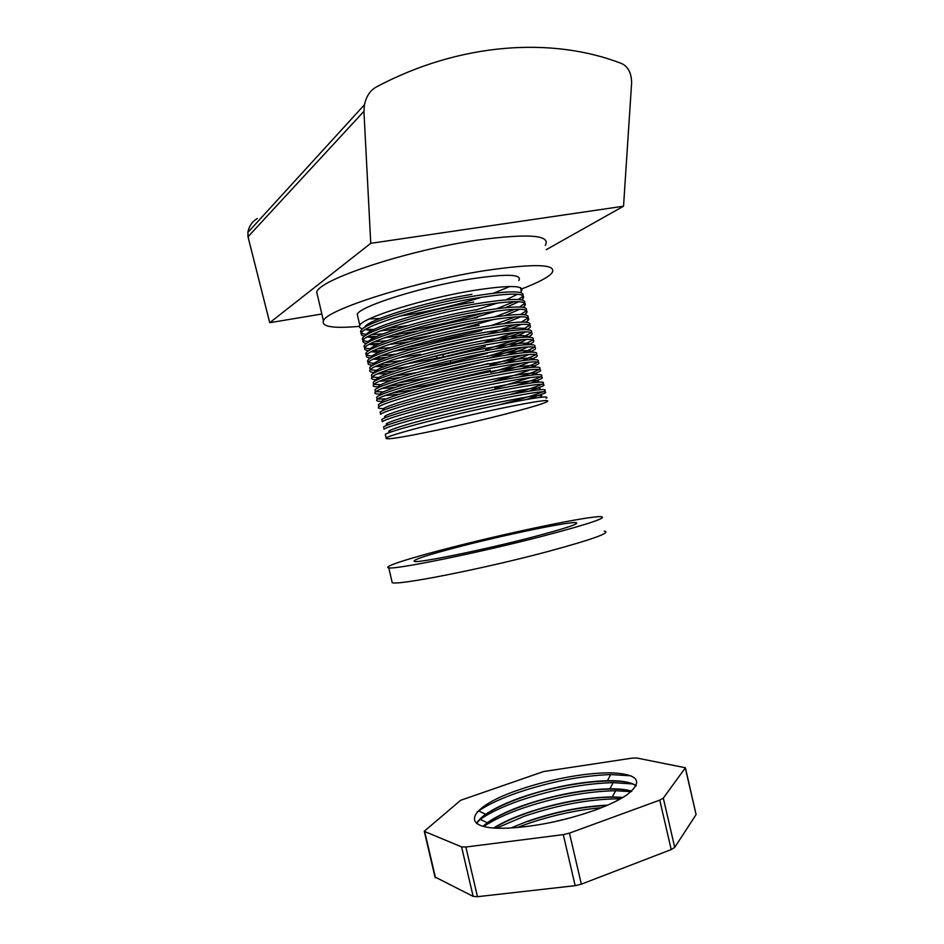 <?xml version="1.0" encoding="UTF-8"?>
<svg xmlns="http://www.w3.org/2000/svg" width="944" height="944" viewBox="0 0 944 944"><rect width="100%" height="100%" fill="white"/><g stroke="black" fill="none" stroke-linecap="round" stroke-linejoin="round"><path stroke-width="1.42" d="M362.649 328.831C359.699 328.123 358.755 326.931 359.806 325.243C362.649 317.68 424.281 298.481 473.156 290.528C509.146 284.946 525.206 285.218 521.336 291.342L520.168 292.451M517.619 294.221L506.055 299.791M497.842 302.93L475.835 310.021M399.395 316.205L409.873 314.529C434.924 310.104 458.855 304.334 481.688 297.207M493.594 293.195L509.854 286.492M518.822 280.557C522.634 274.114 506.515 273.607 470.478 279.011C421.543 286.752 359.983 306.257 357.233 314.234L357.929 317.196M359.381 326.353C333.362 328.654 321.373 326.813 323.438 320.818C326.117 309.821 414.581 281.595 484.744 270.657C535.59 263.199 557.916 264.06 551.744 273.241C547.591 277.713 537.289 283.047 520.84 289.242M545.29 245.369C551.19 235.032 528.652 233.274 477.652 240.095C407.277 250.231 319.048 279.601 316.724 292.133L317.786 296.652M366.673 334.365C361.599 333.881 359.711 332.583 361.033 330.471C363.924 323.119 425.579 304.051 474.431 296.003C510.397 290.351 526.433 290.504 522.516 296.463L518.457 299.496M514.386 301.643L496.839 308.641M483.257 313.042C460.849 319.78 437.568 325.326 413.413 329.704L404.988 331.132M364.62 336.135C361.469 335.509 360.443 334.353 361.54 332.666C364.455 325.397 426.122 306.387 474.962 298.304C510.928 292.605 526.941 292.711 523.023 298.611L521.619 299.862M518.787 301.714L505.807 307.614M496.332 311.06L471.799 318.565M417.732 331.061L392.35 335.085M368.561 341.586C363.346 341.185 361.41 339.958 362.767 337.905C365.717 330.825 427.42 311.968 476.236 303.779C512.179 298.009 528.168 297.997 524.215 303.744L519.566 306.989M515.011 309.254L494.821 316.877M477.747 322.093L413.944 336.843M366.626 343.439C363.251 342.884 362.13 341.775 363.275 340.1C366.248 333.102 427.962 314.305 476.767 306.08C512.71 300.263 528.687 300.204 524.711 305.891L523.047 307.296M519.884 309.219L505.182 315.52M494.054 319.355L459.303 329.196M433.662 335.132L398.061 341.539M370.496 348.796C365.116 348.501 363.11 347.345 364.502 345.327C367.523 338.542 429.26 319.874 478.042 311.555C513.961 305.667 529.914 305.49 525.902 311.024L520.592 314.517M515.459 316.913L491.824 325.338M468.094 332.111L427.054 341.598M368.679 350.731C365.045 350.259 363.818 349.197 365.009 347.522C368.054 340.819 429.803 322.211 478.584 313.845C514.48 307.921 530.422 307.697 526.398 313.172L524.416 314.73M520.876 316.747L504.072 323.556M481.794 330.53L417.13 345.646L404.882 347.746M372.479 356.006C366.886 355.817 364.809 354.732 366.237 352.749C369.328 346.247 431.101 327.792 479.847 319.32C515.731 313.314 531.649 312.983 527.59 318.293L521.489 322.057M515.66 324.63L487.316 334.164M370.791 358.012C366.85 357.634 365.493 356.62 366.756 354.944C369.859 348.525 431.656 330.129 480.39 321.621C516.262 315.579 532.156 315.19 528.085 320.453L525.737 322.175M521.737 324.299L502.279 331.733M483.942 337.327L413.46 353.54M374.52 363.216C368.679 363.121 366.496 362.118 367.971 360.183C371.122 353.953 432.954 335.698 481.664 327.084C516.179 321.172 532.204 320.5 529.749 325.078M529.277 325.574L522.244 329.645M515.566 332.406L484.815 342.294M373.128 365.186C369.47 360.643 431.196 341.917 480.933 333.043C509.666 327.969 524.958 326.836 526.811 329.633M525.289 331.816C522.775 333.633 517.867 335.863 510.551 338.518M485.24 346.495L443.68 356.879L405.129 364.231M372.974 365.269C368.667 364.998 367.169 364.042 368.49 362.378C371.653 356.23 433.497 338.035 482.195 329.385C518.044 323.237 533.903 322.683 529.773 327.721L526.988 329.645M522.433 331.899L499.553 340.135M476.932 346.637L425.532 358.531M370.201 369.694L369.706 367.605C372.927 361.658 434.795 343.604 483.47 334.86C518.185 328.795 534.151 327.993 531.366 332.453M530.965 332.854L522.811 337.268M515.07 340.288L485.771 349.422M374.886 372.691C370.119 368.656 432.411 349.917 482.726 340.784C512.026 335.533 527.295 334.318 528.546 337.138M526.563 339.356C523.495 341.315 517.737 343.734 509.276 346.613M487.387 353.327L450.819 362.567L413.012 370.213M374.839 372.491C370.414 372.314 368.868 371.417 370.225 369.8C373.458 363.936 435.337 345.941 484.001 337.15C519.814 330.884 535.637 330.176 531.46 335.002L528.144 337.126M522.929 339.533L495.376 348.867M371.901 376.998L371.44 375.028C374.721 369.375 436.635 351.51 485.275 342.625C520.227 336.406 536.121 335.486 532.971 339.828M532.652 340.123L523.118 344.949M514.032 348.289L486.726 356.549M376.68 380.184C370.709 376.691 433.567 357.918 484.532 348.525C514.409 343.085 529.655 341.787 530.245 344.631M527.72 346.92C523.944 349.056 517.088 351.723 507.152 354.909M486.042 361.104L455.61 368.762L423.75 375.535M376.573 379.712C372.125 379.594 370.591 378.768 371.96 377.222C375.252 371.641 437.178 353.847 485.806 344.914C521.595 338.542 537.372 337.657 533.148 342.271L529.195 344.631M523.153 347.239L488.862 358.142C524.404 351.616 540.157 350.436 536.121 354.602M373.612 384.302L373.175 382.45C376.526 377.069 438.476 359.416 487.08 350.389C522.292 344.017 538.127 342.955 534.564 347.215M534.339 347.392L523.106 352.714M488.308 363.499L481.523 365.316M429.673 377.317L398.12 382.898M378.52 387.654C371.216 384.727 434.665 365.942 486.325 356.266C516.852 350.625 532.038 349.245 531.897 352.136M528.734 354.507C524.003 356.903 515.684 359.9 503.766 363.487M470.242 372.573L443.007 378.874M378.343 386.922C373.848 386.887 372.29 386.131 373.682 384.645C377.057 379.346 439.019 361.753 487.611 352.69C523.365 346.188 539.107 345.15 534.835 349.551L530.091 352.171M523.023 355.027L489.818 365.269M536.027 354.673L522.646 360.573M490.455 370.296L426.358 385.235L404.457 389.199M380.408 395.099C371.617 392.798 435.703 373.989 488.131 363.995C519.342 358.142 534.457 356.69 533.49 359.64M529.56 362.13C523.46 364.903 513.029 368.384 498.267 372.561M380.161 394.132C375.582 394.179 374.001 393.483 375.417 392.067C378.863 387.052 440.86 369.659 489.417 360.455C525.147 353.847 540.853 352.631 536.522 356.82L530.799 359.758M522.398 362.921L490.786 372.384M377.022 398.899L376.644 397.294C380.125 392.48 442.158 375.228 490.691 365.918C526.398 359.227 542.068 357.906 537.714 361.941M537.643 361.989C535.248 363.629 529.891 365.824 521.56 368.585M382.367 402.522C371.912 400.881 436.647 382.049 489.924 371.735C521.902 365.647 536.924 364.113 535.012 367.145M530.139 369.8C522.764 372.856 510.692 376.644 493.948 381.175M382.049 401.33C377.329 401.471 375.7 400.858 377.152 399.477C380.656 394.757 442.701 377.565 491.222 368.207C526.917 361.493 542.588 360.112 538.21 364.089L531.248 367.417M378.721 406.191L378.379 404.705C381.919 400.185 443.999 383.122 492.497 373.682C528.168 366.874 543.815 365.387 539.402 369.21M539.118 369.399C536.168 371.193 529.643 373.659 519.554 376.809M384.42 409.92C372.042 408.988 437.473 390.132 491.73 379.476C524.545 373.128 539.449 371.523 536.44 374.674M530.375 377.565L494.939 388.303M384.019 408.516C379.099 408.764 377.388 408.221 378.886 406.899C382.462 402.463 444.541 385.459 493.028 375.972C528.699 369.139 544.322 367.605 539.897 371.358L531.319 375.146M380.432 413.496L380.113 412.127C383.724 407.879 445.839 391.028 494.302 381.447C529.95 374.52 545.549 372.868 541.089 376.479M540.534 376.809C536.794 378.839 528.652 381.683 516.108 385.364M386.592 417.272C371.995 417.154 438.158 398.262 493.523 387.205C527.307 380.574 542.045 378.91 537.726 382.214M380.113 412.127L380.621 414.322C384.255 410.156 446.382 393.365 494.833 383.736C530.469 376.786 546.057 375.087 541.585 378.627L530.87 383.004M382.131 420.788L381.848 419.537C385.518 415.584 447.68 398.934 496.107 389.199C531.72 382.167 547.284 380.349 542.776 383.748M541.856 384.255C536.9 386.627 526.339 390.049 510.173 394.509M383.842 428.092L384.09 429.154C387.854 425.555 450.064 409.165 498.444 399.253C534.021 392.079 549.526 390.049 544.959 393.164L527.047 399.395M383.571 426.959C387.323 423.278 449.521 406.829 497.913 396.964C533.502 389.813 549.019 387.831 544.464 391.017M543.036 391.725C536.062 394.686 521.607 399.005 499.671 404.693M391.583 431.797C384.184 431.986 391.654 428.918 414.003 422.57C439.102 415.714 466.808 409.082 497.122 402.675C533.348 395.347 547.532 393.601 539.673 397.424M385.541 435.385L385.305 434.37C389.117 430.983 451.362 414.723 499.706 404.716C535.272 397.459 550.753 395.312 546.151 398.285M500.58 408.457C536.121 401.141 551.591 398.911 546.965 401.778C539.142 405.979 481.794 420.658 436.836 430.181C401.271 437.674 384.373 440.258 386.143 437.933C389.978 434.677 452.247 418.522 500.58 408.457M388.952 424.564C371.7 425.355 438.63 406.427 495.329 394.946C530.233 387.984 544.735 386.273 538.835 389.789M381.848 419.537L382.355 421.732C386.049 417.862 448.223 401.259 496.638 391.5C532.251 384.432 547.791 382.568 543.272 385.895L529.608 391.052M376.774 336.536L367.983 336.56M382.816 333.987L371.936 334.554M379.783 343.557L370.331 343.781M386.639 340.831L374.733 341.681M383.04 350.531L372.774 350.979M390.899 347.581L377.73 348.761M386.603 357.434L375.346 358.154M395.737 354.201L380.951 355.782M390.568 364.242L378.072 365.293M401.377 360.632L384.491 362.732M395.076 370.933L381.01 372.384M408.197 366.791L388.421 369.6M376.632 370.402L370.284 369.729M400.339 377.447L384.22 379.405M416.965 372.514L392.893 376.337M378.839 377.565L372.101 377.069M406.711 383.712L387.795 386.344M381.164 384.715L373.942 384.409M414.841 389.565L391.843 393.176M383.642 391.831L375.806 391.725M375.311 391.595L374.91 389.872C378.32 384.774 440.317 367.322 488.886 358.154M386.332 398.899L377.718 399.052M399.218 394.238L385.046 395.607M394.71 387.524L382.426 388.385M390.816 380.656L379.972 381.116M387.359 373.694L377.671 373.812M384.232 366.661L375.464 366.484M420.835 354.271L398.828 357.882M381.352 359.558L373.352 359.121M371.393 357.658C368.762 352.631 429.957 333.928 479.127 325.291M417.567 347.616L393.518 351.298M378.662 352.419L371.299 351.734M369.682 350.118C368.007 344.631 428.682 325.951 477.334 317.55M408.74 341.881L388.916 344.548M376.125 345.244L369.293 344.336M367.995 342.566C367.204 336.63 427.372 317.975 475.528 309.809M401.837 335.698L384.822 337.681M373.706 338.035L367.334 336.925M366.331 334.99C366.378 328.63 426.051 310.01 473.723 302.056M396.091 329.244L381.128 330.73M371.381 330.801L365.422 329.491M364.667 327.415C365.517 320.63 424.706 302.045 471.929 294.316M408.091 325.527L387.394 328.453M373.954 329.468L365.729 329.303M247.776 235.693L248.484 238.69L247.824 232.484C248.98 226.241 252.154 221.58 257.346 218.477M363.936 111.321L364.443 104.772C366.331 96.229 370.308 90.282 376.373 86.942C460.07 42.421 552.252 36.592 621.612 63.531C628.043 66.54 631.394 72.912 631.642 82.624L623.536 206.205L370.756 243.328L363.936 111.321L248.048 236.732L247.847 235.693M321.845 313.998L269.736 322.718L248.484 238.69M248.543 238.69L248.048 236.732M623.536 206.205L546.281 249.664M269.736 322.718L370.756 243.328M369.293 318.942L379.83 318.494M530.882 537.549C482.785 550.033 419.325 562.954 414.369 561.503C411.714 560.016 428.092 554.718 463.528 545.608C508.309 534.151 566.648 522.056 575.628 522.587C581.126 523.283 566.211 528.262 530.882 537.549M604.172 531.106C612.078 532.416 592.891 539.343 546.6 551.874C482.762 568.902 398.073 585.54 392.232 582.684L391.854 581.067M454.253 546.718C512.474 531.85 588.171 516.108 600.809 516.628C608.597 517.383 589.304 523.873 542.93 536.098C478.997 552.747 394.415 569.928 388.751 567.816C381.612 566.919 411.973 557.42 454.253 546.718M517.43 827.522L525.832 824.36C550.954 815.592 576.206 810.023 601.588 807.651M496.591 828.112L523.979 816.371C557.231 805.043 588.619 799.19 618.131 798.813L620.468 798.848M494.184 827.971C502.538 822.838 513.135 817.988 525.973 813.445C557.774 802.117 598.72 795.308 622.556 797.645M510.905 827.982L527.779 821.197C555.143 811.757 581.764 806.4 607.617 805.138M483.8 826.448C493.24 820.076 506.008 814.058 522.115 808.383C555.096 797.232 586.283 791.343 615.665 790.73L631.158 791.65M483.316 826.33C491.564 819.073 505.158 812.1 524.109 805.421C561.621 792.087 611.5 785.255 631.548 791.32M493.736 827.935C502.125 822.72 512.852 817.799 525.914 813.173C556.394 802.813 585.197 797.397 612.302 796.925L622.946 797.42M479.269 820.1L480.26 819.38C489.759 812.725 503.081 806.388 520.25 800.394C552.96 789.408 583.947 783.496 613.187 782.647L632.409 783.945M476.779 823.546C482.278 814.861 497.429 806.141 522.233 797.385C565.078 782.187 623.252 775.803 636.15 785.915M483.021 826.248L487.281 822.779C495.954 816.595 508.202 810.719 524.038 805.149C554.27 794.942 582.885 789.503 609.871 788.806C618.945 788.747 626.25 789.526 631.772 791.131M476.991 812.135L478.702 810.896C488.225 804.43 501.453 798.27 518.386 792.405C550.824 781.597 581.598 775.649 610.709 774.564L630.934 775.803M594.331 810.389C564.264 820.808 535.366 826.72 507.66 828.136C455.303 830.331 468.897 806.176 520.356 789.361C550.777 778.918 588.808 772.086 613.14 772.9C638.864 774.469 643.43 781.809 626.816 794.942C619.146 800.158 608.314 805.303 594.331 810.389M476.626 823.439C478.101 820.572 481.121 817.516 485.688 814.294C494.385 808.288 506.55 802.565 522.174 797.114C552.146 787.072 580.572 781.608 607.429 780.7C621.553 780.499 631.158 782.187 636.244 785.75M552.358 822.2L567.981 818.507M527.849 821.469C554.871 812.135 581.233 806.79 606.921 805.444M685.556 768.428L696.094 814.578L674.736 847.382L671.219 849.576L581.351 884.174L575.167 885.673L477.475 896.694L473.156 896.387L434.983 876.976M473.156 896.387L461.581 846.886L424.658 831.511L435.491 877.767M435.09 877.46L424.269 831.251L460.613 800.311L543.626 771.531L632.386 758.091L636.551 757.973L685.403 767.767L663.302 798.105L674.736 847.382M671.219 849.576L659.762 800.134L569.456 833.127L581.351 884.174M575.167 885.673L563.285 834.626L465.864 847.028L477.475 896.694M461.581 846.886L465.864 847.028M563.285 834.626L569.456 833.127M659.762 800.134L663.302 798.105M696.094 814.578L685.45 768.605M521.336 291.342L520.474 287.66M443.68 356.879L442.76 354.944M437.603 358.201L436.352 356.325M450.819 362.567L450.229 360.655M433.792 366.272L432.671 364.95M455.61 368.762L455.374 367.7M528.085 320.453L527.59 318.293M526.398 313.172L525.902 311.024M524.711 305.891L524.215 303.744M523.023 298.611L522.516 296.463M361.54 332.666L361.033 330.471M363.275 340.1L362.767 337.905M365.009 347.522L364.502 345.327M366.756 354.944L366.237 352.749M368.49 362.378L367.971 360.183M370.225 369.8L369.706 367.605M371.96 377.222L371.44 375.028M373.682 384.645L373.175 382.45M375.417 392.067L374.91 389.872M377.152 399.477L376.644 397.294M378.886 406.899L378.379 404.705M386.143 437.933L385.305 434.37M364.443 104.772L247.824 232.484M323.438 320.818L316.724 292.133M359.806 325.243L357.233 314.234M392.232 582.684L388.751 567.816M575.958 523.979L575.628 522.587M487.281 822.779L480.26 819.38M485.688 814.294L478.702 810.896M607.429 780.7L610.709 774.564M609.871 788.806L613.187 782.647M612.302 796.925L615.665 790.73M617.128 800.642L618.131 798.813"/></g></svg>
